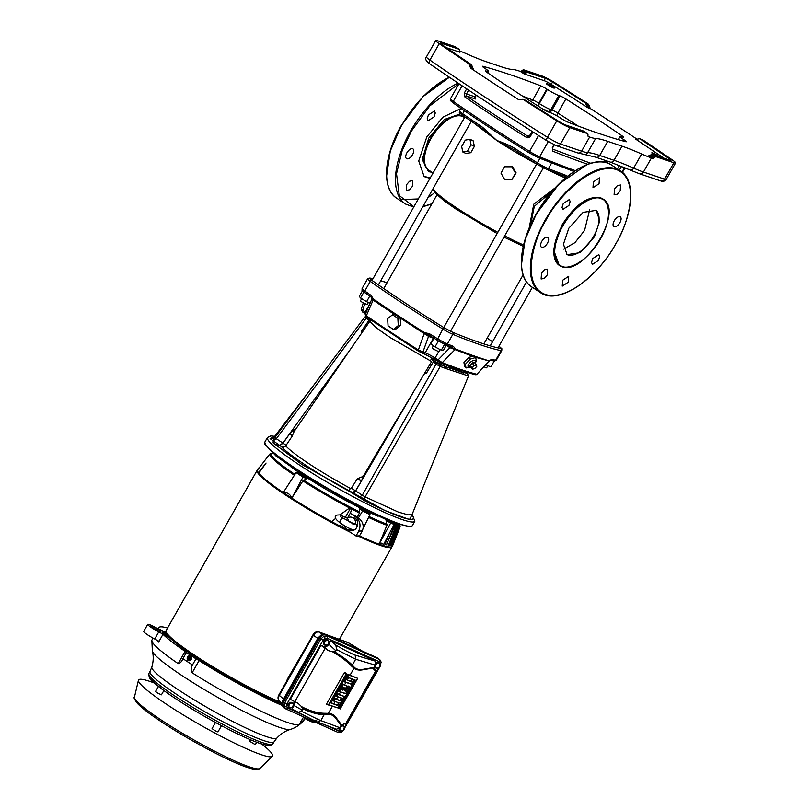 <?xml version="1.0" encoding="UTF-8"?>
<svg xmlns="http://www.w3.org/2000/svg" width="810" height="810" viewBox="0 0 810 810"><rect width="100%" height="100%" fill="white"/><g stroke="black" fill="none" stroke-linecap="round" stroke-linejoin="round"><path stroke-width="1.21" d="M274.6 436.408L273.051 442.797L301.796 464.424L384.709 510.482L409.546 519.585L412.128 514.553M264.981 441.825L264.495 443.769L276.038 456.02L297.29 471.086L356.349 505.551L392.506 522.541L410.964 526.976L412.381 525.558A84.756 9.477 29.6 0 1 371.476 511.758A84.756 9.477 29.6 0 1 297.776 469.891A84.756 9.477 29.6 0 1 264.981 441.825L267.452 437.481A84.756 9.477 29.6 0 0 300.247 465.537A84.756 9.477 29.6 0 0 373.947 507.404A84.756 9.477 29.6 0 0 414.852 521.215L412.148 514.441M474.407 356.106L489.27 360.956L492.217 359.488L495.659 360.237L501.117 350.629A1.59 1.498 -78.8 0 0 500.62 348.462C489.412 346.214 473.425 340.808 452.638 332.272L444.123 327.767C416.897 310.908 392.86 295.123 372.013 280.412C369.755 278.782 369.178 278.043 370.302 278.205L372.964 278.772M471.066 367.558A3.706 1.671 -40 0 1 470.266 367.537A3.706 1.671 -40 0 1 470.215 367.527A3.706 1.671 -40 0 1 470.883 364.287A3.706 1.671 -40 0 1 475.126 362.252A3.706 1.671 -40 0 1 475.703 362.981A3.706 1.671 -40 0 1 475.581 363.771M468.828 367.132A4.627 2.086 -40 0 1 468.757 367.112A4.627 2.086 -40 0 1 468.696 367.092A4.627 2.086 -40 0 1 469.527 363.052A4.627 2.086 -40 0 1 474.822 360.511A4.627 2.086 -40 0 1 475.541 361.422L475.703 362.981M470.235 359.103L475.733 357.524L474.346 355.873L468.798 357.382L463.938 362.607L464.616 366.302L466.013 367.963L465.375 364.318L470.235 359.103L468.798 357.382M374.676 456.81L431.619 361.533L390.693 337.881C378.26 329.65 371.355 324.041 369.978 321.054L370.383 321.459L371.193 320.284M285.95 446.097L281.677 446.857L279.551 445.308L282.923 443.08L286.102 445.308L285.95 446.097A68.394 7.644 29.6 0 0 310.22 464.545A68.394 7.644 29.6 0 0 350.183 488.278L351.348 488.157L357.412 478.68L361.675 477.06L364.024 475.035L361.675 477.06M370.383 321.459C372.074 324.537 378.898 330.024 390.855 337.932L431.619 361.533M283.743 447.201L274.013 443.738M467.228 373.278L461.194 372.013L445.834 366.748L446.229 368.661L468.22 375.88L467.684 373.856M464.565 371.446L467.147 373.207L468.565 375.82L430.991 467.481M463.927 374.635L463.401 372.681L464.839 371.709L467.056 373.157M364.368 474.589L363.923 475.288M424.916 372.853L426.445 373.157L433.178 362.141L435.264 361.726A1.59 0.79 123.3 0 0 433.816 362.677L436.023 364.135L437.471 363.184L435.264 361.726L445.834 366.748L439.87 364.47L440.205 366.424L436.023 364.135L362.313 495.214L365.087 496.864L440.205 366.424L446.229 368.661M273.76 436.904L274.863 436.114L274.863 437.613L270.084 438.656L274.398 436.57M274.863 436.114L310.078 390.025L274.863 437.613L276.301 438.736L366.181 318.259L365.047 317.075M364.52 500.671L365.087 496.864L398.287 512.052L408.179 514.876L412.26 514.087L412.148 515.433L413.778 517.296C414.183 522.804 397.761 517.256 364.52 500.671L352.309 493.087A3.706 1.843 123.3 0 0 355.691 490.87L413.647 391.736M363.731 475.733L362.333 476.624M434.737 361.351L431.872 358.212L430.302 360.804M449.884 369.603L449.894 366.707C454.704 369.198 458.44 370.453 461.113 370.494A52.944 5.913 29.6 0 0 461.356 370.534M461.214 373.43L461.113 370.494M367.629 317.307L366.181 318.259L368.388 319.717L369.127 320.082L370.21 318.978M279.551 445.308L270.084 438.656M272.93 440.954L276.301 438.736L282.923 443.08L350.001 349.94L294.182 431.436L294.506 429.381L295.468 429.259M412.472 516.051L413.778 517.296M351.348 488.157L362.313 495.214L358.931 497.441M357.412 478.68L361.351 481.059L355.6 490.779L351.975 492.865L349.252 491.224L350.183 488.278M425.027 372.286L426.445 373.157L424.622 373.876M433.816 362.677L431.872 358.212A52.944 5.913 29.6 0 0 436.286 360.43M370.666 319.93L369.127 320.082L361.797 330.703L362.819 331.432L350.001 349.94M361.878 332.667L361.797 330.703L362.485 331.857M369.836 318.765L368.388 319.717M294.111 429.583L294.182 431.436L292.552 435.193L289.595 433.937L294.506 429.381M293.696 429.857L293.686 432.418M279.906 445.53L283.044 443.141L289.595 433.937L292.339 435.942L286.102 445.308M363.69 475.824L361.351 481.059L358.415 478.447M369.978 321.054L362.819 331.432M295.326 429.249L294.82 430.282M292.552 435.193L292.339 435.942M475.733 357.524L476.371 361.169L475.642 362.384M469.668 367.365L466.013 367.963M465.375 364.318L463.938 362.607M472.473 369.238L470.64 367.062L470.377 365.543L472.402 363.366L474.69 362.708L476.513 364.885L476.786 366.403L474.761 368.58L472.473 369.238L472.2 367.72L474.225 365.543L476.513 364.885M472.402 363.366L474.225 365.543M470.377 365.543L472.2 367.72M363.791 291.873L371.193 297.108L371.031 295.367L373.461 299.082L373.207 299.771A253.024 28.279 29.6 0 0 424.288 333.315L429.199 335.208L437.106 340.119L442.817 329.032L444.123 327.767M373.461 299.082A253.216 28.299 29.6 0 0 424.592 332.657L429.411 333.7A253.216 28.299 29.6 0 0 437.359 338.641A10.591 1.185 29.6 0 0 447.373 343.946L452.841 334.338A1.59 1.185 -67.6 0 0 452.638 332.272M444.791 344.27L445.621 344.625A1.59 1.185 -67.6 0 0 447.373 343.946A253.216 28.299 29.6 0 0 453.387 346.386L455.514 349.019L474.073 355.985M394.723 314.644L373.116 300.085L366.343 315.779A1.59 0.982 124.6 0 0 366.535 317.085L365.219 314.452L371.8 299.173L371.071 297.047L373.207 299.771A1.59 0.972 124.6 0 1 373.116 300.085L372.134 299.325M429.411 333.7L429.097 335.148M438.402 340.919L438.99 341.253L438.402 340.919L435.021 346.893L441.288 350.203L443.333 350.457L446.431 344.989M472.686 356.299L449.955 347.692L438.058 359.903L442.28 362.607L455.028 349.576L451.585 347.055L444.072 343.936L444.68 344.24L441.288 350.203M490.597 360.248L494.07 361.007A1.59 1.498 -78.8 0 0 495.659 360.237A253.216 28.299 29.6 0 1 492.227 359.488L490.182 360.075M429.705 335.532A1.59 1.255 -68.7 0 0 428.541 336.363L424.177 333.619L424.592 332.657M365.685 314.29L366.343 315.779A248.174 27.732 29.6 0 0 418.355 349.94L424.177 333.619L394.875 314.523L392.516 314.786L387.636 318.603L388.071 325.934L393.397 329.427L398.277 325.6L397.842 318.279L392.516 314.786M446.229 345.343L449.955 347.692A1.59 0.607 122.3 0 0 450.34 346.579M486.425 364.196L486.051 364.875L490.85 366.93L494.201 361.027M363.923 292.005L360.531 297.979L359.275 296.349L362.475 290.709M369.745 296.116L366.596 301.664L370.079 303.163M360.531 297.979L366.596 301.664M433.988 338.205L430.788 343.825L435.021 346.893M418.355 351.105L421.159 352.573A1.59 1.255 -68.7 0 0 421.362 352.684L418.284 351.074A1.59 0.587 122.1 0 0 418.355 351.105L366.657 317.156A1.59 0.982 124.6 0 1 366.535 317.085L418.284 351.074A1.59 0.587 122.1 0 1 418.355 349.94L422.982 351.915L428.541 336.363L433.401 338.266A1.59 1.255 111.3 0 1 433.613 337.973M400.231 318.259L400.697 325.326L395.776 329.164L393.397 329.427M438.635 351.753L435.081 358.02L438.058 359.903A1.59 0.607 122.3 0 0 437.815 361.402A1.59 0.607 122.3 0 0 437.886 361.432L440.711 362.931A1.59 1.235 -68.5 0 0 442.28 362.607A248.174 27.732 29.6 0 0 476.898 374.281L489.139 360.895M488.744 360.804L477.475 357.817M433.846 338.438A9.538 1.063 29.6 0 0 433.401 338.266L425.159 352.775A9.538 1.063 29.6 0 1 435.081 358.02A1.59 0.607 122.3 0 0 434.838 359.518L440.903 363.042C454.916 368.57 466.449 372.458 475.51 374.706L475.51 374.706A1.59 1.468 -76.1 0 0 476.898 374.281L489.048 361.321M361.533 309.572L362.657 310.382L364.733 303.72M455.514 349.019L455.028 349.576L473.172 356.238M475.217 356.916L487.002 360.389M397.842 318.279L400.201 318.016M398.277 325.6L400.697 325.326M526.358 137.356C527.958 138.176 529.335 137.791 530.479 136.212L529.669 135.564L527.735 136.131C505.389 122.087 485.028 108.722 466.641 96.015L464.93 97.018A291.357 32.562 29.6 0 0 494.151 116.691A291.357 32.562 29.6 0 0 526.358 137.356L528.353 136.343M658.996 156.502A4.627 0.516 29.6 0 0 658.074 155.854A4.627 0.516 29.6 0 0 654.045 153.576A4.627 0.516 29.6 0 0 651.817 152.817A4.627 0.516 29.6 0 0 653.609 154.356A4.627 0.516 29.6 0 0 654.753 155.064M548.076 85.05A4.627 0.516 29.6 0 0 552.096 87.338A4.627 0.516 29.6 0 0 554.334 88.087A4.627 0.516 29.6 0 0 552.542 86.559A4.627 0.516 29.6 0 0 548.522 84.27A4.627 0.516 29.6 0 0 546.284 83.521A4.627 0.516 29.6 0 0 548.076 85.05M486.861 72.303A283.935 31.732 29.6 0 0 513.591 90.254A283.935 31.732 29.6 0 0 542.852 109.066A5.295 0.587 29.6 0 0 548.704 112.104L549.889 112.499A9.538 1.063 -150.4 0 1 561.411 118.594L561.897 118.918A5.295 0.587 29.6 0 0 567.962 122.189A501.127 56.011 29.6 0 0 625.846 141.72A5.295 0.587 29.6 0 0 626.332 141.73A5.295 0.587 29.6 0 0 624.277 139.968L623.791 139.654A9.538 1.063 -150.4 0 1 620.106 136.495A9.538 1.063 -150.4 0 1 621.472 136.657L622.657 137.062A5.295 0.587 29.6 0 0 623.427 137.153A5.295 0.587 29.6 0 0 621.867 135.736A283.935 31.732 29.6 0 0 565.876 98.962A5.295 0.587 29.6 0 0 560.024 95.934L558.849 95.529A9.538 1.063 -150.4 0 1 547.327 89.434L546.841 89.11A5.295 0.587 29.6 0 0 540.776 85.85A501.127 56.011 29.6 0 0 482.892 66.319A5.295 0.587 29.6 0 0 482.406 66.309A5.295 0.587 29.6 0 0 484.451 68.06L484.947 68.384A9.538 1.063 -150.4 0 1 488.632 71.543A9.538 1.063 -150.4 0 1 487.255 71.371L486.081 70.976A5.295 0.587 29.6 0 0 485.311 70.885A5.295 0.587 29.6 0 0 486.861 72.303M636.366 139.29L639.697 138.733L642.694 139.816A610.386 68.222 -150.4 0 1 672.108 159.783A11.786 1.316 -150.4 0 1 675.581 162.962A11.786 1.316 -150.4 0 1 673.879 162.749L656.262 156.806A2.653 1.316 123.3 0 0 654.976 157.17L653.903 157.94A2.653 1.316 -56.7 0 1 652.617 158.304L651.463 157.91A52.974 5.923 -150.4 0 1 641.662 154.001A105.948 11.836 29.6 0 0 622.039 146.175L607.723 141.345A105.948 11.836 29.6 0 0 595.664 138.48A52.974 5.923 -150.4 0 1 589.639 137.052L588.485 136.657A2.653 1.316 -56.7 0 1 588.333 136.586A2.653 1.316 -56.7 0 1 587.959 135.685L587.969 134.561A2.653 1.316 123.3 0 0 587.604 133.66A2.653 1.316 123.3 0 0 587.442 133.579L569.825 127.636A11.786 1.316 -150.4 0 1 556.774 120.862A610.386 68.222 -150.4 0 1 523.26 99.508L518.309 99.448A610.386 68.222 -150.4 0 1 494.09 83.673A610.386 68.222 -150.4 0 1 470.721 68.192L468.646 63.646A610.386 68.222 -150.4 0 1 439.233 43.669A11.786 1.316 -150.4 0 1 435.75 40.5A11.786 1.316 -150.4 0 1 437.451 40.703L455.078 46.656A2.653 1.316 -56.7 0 1 455.23 46.727A2.653 1.316 -56.7 0 1 455.362 46.838M525.822 100.379L522.794 99.286L525.822 100.379A605.09 67.625 -150.4 0 0 558.799 121.389A6.49 0.729 -150.4 0 0 565.977 125.115L583.605 131.058L587.442 133.579M518.785 99.67L519.291 99.782M552.339 148.989L552.703 147.693L552.714 151.146A389.62 43.548 29.6 0 0 587.696 164.258M474.741 98.01L475.51 99.002L466.641 96.015L466.499 93.96L464.413 92.826L464.93 97.018M590.713 163.266L552.491 149.07L552.714 151.146M551.823 113.278L542.994 109.158M544.988 109.816A8.363 0.931 29.6 0 0 546.092 110.362M635.89 139.188L635.455 138.976A605.09 67.625 -150.4 0 1 663.684 158.082M459.432 50.888A52.974 5.923 -150.4 0 1 467.076 54.037A105.948 11.836 29.6 0 0 486.688 61.864L501.005 66.693A105.948 11.836 29.6 0 0 513.064 69.559A52.974 5.923 -150.4 0 1 519.099 70.986L520.253 71.371A2.653 1.316 123.3 0 0 521.539 71.007L522.602 70.237A2.653 1.316 -56.7 0 1 523.888 69.873L541.515 75.826A11.786 1.316 -150.4 0 1 554.567 82.59A610.386 68.222 -150.4 0 1 588.07 103.943L590.419 108.591A610.386 68.222 -150.4 0 1 637.065 139.209M520.253 71.371L524.09 73.902L544.057 80.635A6.49 0.729 -150.4 0 1 551.245 84.361A605.09 67.625 -150.4 0 1 587.857 107.72L586.835 106.14L589.396 107.011M446.35 47.668L459.958 52.255A2.653 1.316 -56.7 0 1 459.807 52.184A2.653 1.316 -56.7 0 1 459.432 51.283L459.442 50.149A2.653 1.316 -56.7 0 0 459.067 49.248L455.23 46.727M652.617 158.304L648.78 155.783A2.653 1.316 123.3 0 0 650.065 155.419L653.903 157.94M642.694 139.816L640.133 138.945A605.09 67.625 -150.4 0 1 669.06 158.598A6.49 0.729 -150.4 0 1 670.974 160.34A6.49 0.729 -150.4 0 1 670.042 160.228L652.414 154.285A2.653 1.316 123.3 0 0 651.129 154.649L650.065 155.419M524.09 73.902A2.653 1.316 123.3 0 0 525.376 73.538L526.449 72.768A2.653 1.316 -56.7 0 1 527.735 72.404L545.353 78.347A6.49 0.729 -150.4 0 1 552.542 82.073A605.09 67.625 -150.4 0 1 585.508 103.083L586.835 106.14M470.721 68.192L473.283 69.063L471.207 64.506A605.09 67.625 -150.4 0 1 442.27 44.864A6.49 0.729 -150.4 0 1 440.356 43.112A6.49 0.729 -150.4 0 1 441.298 43.234L458.916 49.177A2.653 1.316 -56.7 0 1 459.067 49.248M615.752 243.78L615.418 244.357C606.295 263.128 571.222 302.494 545.191 294.425C520.091 284.725 534.154 238.069 545.95 220.229L546.284 219.642C555.397 200.87 590.47 161.514 616.501 169.584C641.611 179.273 627.537 225.939 615.752 243.78M521.508 264.212L525.163 239.527L536.341 213.921L559.021 183.992L586.825 164.754M617.372 185.642L620.571 184.994L620.187 190.876L617.311 194.187L614.112 194.835L614.496 188.963L617.372 185.642M593.376 181.835L599.451 177.866L599.056 183.748L592.991 187.707L593.376 181.835M563.699 249.115L574.978 242.605L584.597 230.384L589.731 209.466M595.765 210.124A26.487 13.162 -56.7 0 1 593.629 236.317A26.487 13.162 -56.7 0 1 566.706 254.381A26.487 13.162 -56.7 0 0 593.629 236.317A26.487 13.162 -56.7 0 0 595.765 210.124M562.636 280.26L568.711 276.291L568.316 282.174L562.241 286.132L562.636 280.26M544.391 269.811L547.58 269.163L547.196 275.046L544.32 278.367L541.12 279.005L541.515 273.132L544.391 269.811M547.499 237.219C549.028 238.12 549.008 240.135 547.449 243.263C545.525 246.27 543.611 247.647 541.718 247.394C540.189 246.493 540.199 244.478 541.769 241.35C543.692 238.343 545.596 236.965 547.499 237.219L547.833 237.391M570.139 201.569L568.934 205.446L562.859 209.405L562.039 207.411L563.254 203.533L569.319 199.564L570.139 201.569M619.974 216.614C621.513 217.515 621.493 219.53 619.933 222.659C618.01 225.666 616.096 227.043 614.203 226.79C612.664 225.889 612.684 223.874 614.243 220.735C616.167 217.728 618.081 216.361 619.974 216.614L620.318 216.776M599.653 256.598L598.448 260.476L592.373 264.435L591.553 262.43L592.768 258.562L598.833 254.593L599.653 256.598M386.643 175.648L390.298 150.964L401.476 125.347L422.871 96.734L449.398 77.244M431.993 172.277L428.51 171.649L422.243 159.499L428.753 138.125L444.295 119.526L460.525 113.805M464.424 117.521A31.873 15.846 123.3 0 0 461.933 116.002A31.873 15.846 123.3 0 0 431.183 137.224A31.873 15.846 123.3 0 0 429.533 170.657A31.873 15.846 123.3 0 1 431.183 137.224A31.873 15.846 123.3 0 1 461.933 116.002A31.873 15.846 123.3 0 1 464.424 117.521M434.059 116.883L435.274 113.005L434.454 111L428.379 114.959L427.174 118.837L427.994 120.842L434.059 116.883M412.584 154.7C414.163 151.551 414.183 149.536 412.624 148.655C410.731 148.372 408.817 149.749 406.893 152.776C405.314 155.925 405.294 157.94 406.853 158.821C408.746 159.104 410.66 157.727 412.584 154.7M412.33 186.482L412.715 180.6L409.516 181.248L406.64 184.558L406.255 190.441L409.455 189.793L412.33 186.482M429.999 178.362L424.167 176.641L418.719 160.977L426.799 136.961L442.878 117.197L460.88 108.52M418.314 198.936L400.909 199.614M413.89 206.732L399.289 195.585L396.515 173.684L402.165 150.609L411.409 131.078L429.695 105.978L458.865 83.622M427.872 197.782L433.451 193.61M423.792 176.388L430.292 177.846M601.182 198.754C607.409 199.462 614.355 214.316 600.372 239.183C585.924 263.878 567.172 269.588 562.373 266.379L562.059 266.267C555.822 265.558 548.876 250.695 562.859 225.838C577.317 201.143 596.059 195.423 600.858 198.632L601.182 198.754M561.411 266.47A39.73 19.744 -56.7 0 1 559.426 265.467A39.73 19.744 -56.7 0 1 562.059 225.787A39.73 19.744 -56.7 0 1 601.06 198.045A39.73 19.744 -56.7 0 1 603.045 199.047L600.352 197.67C587.544 195.777 574.654 205.062 561.674 225.534L553.574 249.794L559.234 265.336M568.833 228.197L583.099 212.372L596.16 210.367L599.785 220.806L594.398 236.824L580.132 252.649L567.081 254.644L563.446 244.205L568.833 228.197M552.349 191.059L534.306 206.337L530.489 225.251M469.952 139.269L473.111 140.748L474.427 146.337L470.823 152.685L465.902 153.434L462.753 151.956L461.67 146.478L465.274 140.14L469.952 139.269L471.035 144.747L467.431 151.095L462.753 151.956M482.588 127.291A1.59 0.871 123.8 0 0 482.537 128.911L462.672 115.435C457.468 110.99 459.989 113.805 459.523 110.909A10.651 1.195 29.6 0 0 462.662 113.764A384.588 42.981 29.6 0 0 482.588 127.291L496.753 140.454L474.042 123.191M433.411 345.728L432.165 347.915L433.664 349.201L438.899 351.742L440.113 349.586M361.665 298.667L360.44 300.814L361.938 302.089L367.163 304.631L368.408 302.444M484.026 366.839L486.628 367.841L487.873 365.654M443.748 327.534L536.635 164.025A64.101 7.168 -150.4 0 1 496.783 140.484C504.64 143.178 510.624 145.81 514.715 148.392A1.59 0.709 122.8 0 0 514.553 149.941A1.59 0.709 122.8 0 0 514.633 149.982L537.202 164.359L537.374 162.84A10.651 1.195 29.6 0 0 548.4 168.672A384.588 42.981 29.6 0 0 564.621 174.798A1.59 1.316 109.9 0 1 562.97 175.547L562.97 175.547A1.59 1.316 109.9 0 1 562.737 175.426M564.621 174.798L567.537 176.215M504.64 179.476L511.92 179.486L515.524 173.137L511.849 166.789L504.569 166.779L500.975 173.117L504.64 179.476M483.813 129.813L482.537 128.911A1.59 0.871 123.8 0 0 482.638 128.962L496.783 140.484L514.502 149.89M513.611 149.354L537.141 164.339L546.578 169.331A1.59 1.245 111.4 0 0 546.78 169.432L537.141 164.339M563.132 175.598L566.423 177.137M467.431 151.095L470.823 152.685M474.427 146.337L471.035 144.747M504.569 166.779L512.406 166.556L516.122 172.894L515.524 173.137M511.92 179.486L516.122 172.894M511.849 166.789L512.406 166.556M529.072 228.501L533.77 204.181L555.215 187.849M258.603 468.038L257.479 469.496A77.628 8.677 29.6 0 0 257.327 469.78A77.628 8.677 29.6 0 0 257.276 470.286L269.73 454.106L272.423 453.074M302.981 477.11L296.095 472.584L297.634 472.777A71.725 8.019 29.6 0 0 306.585 478.659L302.981 477.11L291.813 498.13A77.628 8.677 29.6 0 0 331.766 521.691A77.628 8.677 29.6 0 0 344.635 528.505L331.766 521.691L335.451 518.542M257.145 470.326A77.497 8.657 -150.4 0 0 257.124 470.357A77.497 8.657 -150.4 0 0 350.386 532.281A77.476 8.657 29.6 0 1 258.532 473.87L258.785 473.101A77.628 8.677 29.6 0 0 283.277 492.551L283.318 492.571A77.628 8.677 29.6 0 0 291.762 498.12L302.899 480.887L306.585 478.659M362.596 510.978L359.427 508.68L359.397 512.993L357.402 516.993L358.395 517.924C362.192 520.86 363.731 524.434 363.001 528.646L370.008 514.573L362.596 510.978L358.395 517.924M359.427 508.68A71.725 8.019 29.6 0 0 369.066 513.358L370.008 514.573M386.056 520.617L386.927 525.255L379.505 543.318L381.945 543.146L383.484 544.664L394.065 524.526L386.056 520.617A71.725 8.019 29.6 0 0 388.628 521.519A71.725 8.019 29.6 0 0 390.947 522.258L394.065 524.526M391.362 522.572L391.26 522.045M363.508 526.976L362.323 530.945L359.508 535.845A77.628 8.677 29.6 0 0 381.206 544.928A77.628 8.677 29.6 0 0 392.293 546.446A77.628 8.677 29.6 0 0 392.455 546.173L399.948 527.209A74.773 8.353 -150.4 0 1 399.897 527.31L399.664 525.174M392.749 544.705L399.897 527.31M392.971 544.836A77.406 8.647 -150.4 0 1 392.546 545.231L399.411 527.766A74.773 8.353 -150.4 0 1 398.935 527.938L398.439 524.769M397.842 524.556L398.388 527.897L391.463 545.181L391.929 545.454L398.935 527.938M391.929 545.454A77.406 8.647 -150.4 0 1 390.977 545.545L397.842 528.039A74.773 8.353 -150.4 0 1 397.022 527.999L396.384 524.029M395.483 522.531L396.475 527.958L389.448 545.221L389.893 545.495L397.022 527.999M389.893 545.495A77.406 8.647 -150.4 0 1 388.425 545.272L395.341 527.755A74.773 8.353 -150.4 0 1 394.176 527.502L393.913 524.799M393.559 525.498L393.65 527.472L386.481 544.684L394.176 527.502M386.907 544.948A77.406 8.647 -150.4 0 1 384.952 544.431L389.195 533.8M391.918 546.882A77.497 8.657 -150.4 0 1 391.898 546.922A77.497 8.657 -150.4 0 1 380.72 545.555A77.497 8.657 -150.4 0 1 357.878 535.926A77.476 8.657 29.6 0 0 380.71 545.545A77.476 8.657 29.6 0 0 391.767 547.064L392.293 546.446M257.327 469.78L257.074 470.539A77.476 8.657 29.6 0 0 258.157 473.384L266.065 463.057L258.785 473.101L266.065 463.057L258.42 472.635A77.628 8.677 29.6 0 1 257.276 470.286L257.914 469.152M258.927 472.918L258.42 472.635M400.059 525.872L400.008 526.935L400.059 525.872A74.287 8.302 29.6 0 1 399.958 526.237M399.887 526.135L399.948 525.072M399.006 526.865A74.287 8.302 29.6 0 0 399.462 526.692L398.986 524.951M399.462 526.692L399.411 527.766M399.057 524.971L399.34 527.28M397.102 526.925A74.287 8.302 29.6 0 0 397.912 526.966L397.224 524.333M397.912 526.966L397.842 528.039M394.278 526.439A74.287 8.302 29.6 0 0 395.422 526.682L394.642 523.381M395.422 526.682L395.341 527.755M393.822 524.343L393.508 522.946M392.951 522.723L393.204 523.898M339.906 514.917L349.616 507.981A74.773 8.353 -150.4 0 1 302.899 480.887M283.287 492.531L296.095 472.584M283.318 492.571C287.388 492.267 290.203 494.11 291.762 498.12M390.531 523.331L379.505 543.318M257.276 470.276L258.532 468.129M359.397 512.993A74.773 8.353 -150.4 0 1 351.742 509.095L350.315 513.378L355.58 516.841L356.977 516.77A75.391 8.424 -150.4 0 1 350.315 513.378M388.496 545.1A76.869 8.596 29.6 0 0 389.448 545.221M385.003 544.3A76.869 8.596 29.6 0 0 386.481 544.684M347.227 518.147A6.51 5.599 108.6 0 1 351.763 517.266L353.838 517.853A6.622 5.7 108.6 0 1 355.215 518.481A6.622 5.7 108.6 0 1 356.592 527.644M354.901 529.507A6.622 5.7 108.6 0 1 349.606 530.388L347.601 529.598A6.51 5.599 108.6 0 1 346.72 529.133A6.51 5.599 108.6 0 1 344.371 525.568M362.323 530.945L358.688 531.117L356.066 536.007L359.508 535.845M358.688 531.117C361.149 525.326 360.106 520.557 355.58 516.841M344.635 528.505L356.066 536.007M351.742 509.095L350.74 507.829L349.616 507.981M165.979 631.122L165.736 631.557A77.345 8.647 29.6 0 0 166.921 634.797L164.835 632.094L158.79 628.904A85.283 9.528 -150.4 0 1 158.821 627.639A85.283 9.528 -150.4 0 1 167.569 628.013M305.097 718.581L306.767 719.472A10.591 1.185 29.6 0 0 314.158 722.348L314.462 721.811M159.064 641.317L154.73 639.019A10.591 1.185 29.6 0 1 143.694 631.435L147.724 624.338A10.591 1.185 29.6 0 1 149.253 624.53A10.591 1.185 29.6 0 1 155.125 627.223L165.078 632.499L168.652 637.308M281.657 703.809A77.345 8.647 29.6 0 1 214.184 668.776A77.345 8.647 29.6 0 1 166.921 634.797L169.017 637.5L162.972 634.301L158.618 642.117A85.212 9.528 -150.4 0 1 156.593 640.001M156.563 630.241L157.322 628.904A6.885 0.769 29.6 0 0 151.946 626.292A6.885 0.769 29.6 0 0 150.954 626.171A6.885 0.769 29.6 0 0 159.6 631.851A5.832 0.648 -150.4 0 0 160.147 632.063A5.832 0.648 -150.4 0 0 160.987 632.164A5.832 0.648 -150.4 0 0 160.876 631.891A84.756 9.477 -150.4 0 1 160.269 631.111L159.803 631.932M157.322 628.904A5.832 0.648 -150.4 0 1 160.269 631.111M167.427 635.658A77.639 8.677 -150.4 0 1 166.04 633.855A5.832 0.648 -150.4 0 0 163.65 632.812A5.832 0.648 -150.4 0 0 162.82 632.691A5.832 0.648 -150.4 0 0 167.427 635.658M147.724 624.338A10.591 1.185 29.6 0 0 158.76 631.921L168.713 637.187M165.615 634.605L166.04 633.855M153.009 638.088L151.966 639.951A85.161 9.518 29.6 0 0 151.845 640.335A85.161 9.518 29.6 0 0 178.21 663.643L185.065 651.341A85.283 9.528 -150.4 0 1 162.972 634.301M185.065 651.341L186.371 652.495L182.928 658.682C181.703 661.679 180.134 663.339 178.21 663.643M305.552 717.792L304.965 718.804A86.812 9.7 -150.4 0 1 304.914 718.885A86.812 9.7 -150.4 0 1 304.388 719.31L305.319 717.69M304.388 719.31L299.072 724.737L303.598 716.921M282.001 705.358A85.283 9.528 -150.4 0 1 199.108 660.565L192.152 672.806A85.161 9.518 29.6 0 0 287.793 722.571A85.161 9.518 29.6 0 0 299.072 724.737M199.108 660.565L195.98 658.803L192.476 664.949A86.812 9.7 -150.4 0 1 182.928 658.682M192.152 672.806C190.765 670.407 190.876 667.794 192.476 664.949M188.629 660.707L191.352 659.563L190.218 655.948M195.98 658.803A86.872 9.71 -150.4 0 1 186.371 652.495M281.212 702.533A77.497 8.657 -150.4 0 1 205.679 662.347A77.497 8.657 -150.4 0 1 166.121 630.555L257.124 470.357M286.406 681.645L287.509 679.701M306.879 645.6L287.165 679.479M351.763 517.266A6.51 5.599 108.6 0 1 353.109 517.884A6.51 5.599 108.6 0 1 355.58 523.665L355.61 523.685C357.2 525.386 357.2 527.158 355.62 529.021C354.243 530.955 349.12 528.94 340.271 522.956A2.653 1.316 -56.7 0 1 340.504 520.243A2.653 1.316 -56.7 0 1 342.944 518.44A2.653 1.316 -56.7 0 1 343.177 518.532A2.653 1.316 -56.7 0 1 343.207 518.552A2.653 1.316 -56.7 0 1 343.369 518.714M351.773 529.365A6.51 5.599 108.6 0 1 347.601 529.598M349.262 521.954L347.46 518.279L339.734 514.876L337.152 515.049C333.76 516.264 334.803 518.906 340.291 522.966A2.653 1.316 -56.7 0 1 340.271 522.956M351.024 522.814L355.58 523.665M348.573 642.856L319.231 632.083A2.754 2.369 -70 0 0 318.867 631.911C316.052 631.486 314.088 632.468 312.984 634.868L313.389 635.313L279.268 695.395C277.86 698.19 278.083 700.144 279.936 701.257M322.248 634.169L319.231 632.083C317.054 631.557 315.1 632.63 313.389 635.313L317.763 638.331M318.867 631.911L347.763 642.411L361.412 650.582M312.984 634.868L278.853 694.939L283.348 698.919M281.677 702.938L279.268 700.852C277.759 699.222 277.627 697.258 278.853 694.939M377.106 657.75L325.387 634.362L321.651 634.534L318.451 637.551L282.67 700.539L281.839 704.619L283.176 706.958M377.835 658.246L325.822 634.645C323.18 633.855 320.861 634.918 318.877 637.835L283.065 700.893L283.227 707.008L281.728 704.427A1.063 0.567 -10.1 0 0 281.839 704.619M285.981 708.983L337.669 732.26A1.853 1.185 -65.8 0 0 337.74 732.291L285.92 708.952A1.853 1.185 -65.8 0 1 285.859 708.922L284.604 708.234C282.538 706.938 282.163 704.862 283.5 702.007L319.92 637.895C321.712 635.242 323.808 634.281 326.207 634.999L378.27 658.439L380.113 660.059L378.27 658.439M337.74 732.291L337.74 732.291A1.853 1.185 -65.8 0 0 339.451 731.329L341.648 731.227A1.853 0.689 65.3 0 1 341.466 732.189L341.466 732.189C341.233 732.706 339.987 732.746 337.74 732.291M285.636 708.811L285.92 708.952A1.853 1.185 -65.8 0 0 287.641 707.991L297.847 712.587M285.859 708.922L284.037 706.431L284.745 702.695L320.993 638.887L323.949 636.184L327.291 635.992L379.1 659.33A1.853 1.185 -65.8 0 1 379.07 661.588L327.26 638.26A1.853 1.185 -65.8 0 0 327.291 635.992L326.207 634.999M327.26 638.26L325.063 638.351L323.17 640.133L286.912 703.941L283.5 702.007M323.17 640.133L319.92 637.895M379.799 665.638L380.285 663.228A1.853 0.982 -10.1 0 0 381.145 662.175L380.072 665.759M380.447 665.83L343.784 729.547M317.459 719.098L320.831 720.576L317.459 722.044L297.584 712.446L301.482 711.312L317.459 719.098A3.179 2.025 114.2 0 1 314.513 720.748A3.179 2.025 114.2 0 1 314.341 720.657L292.056 709.013L294.01 705.571L294.03 701.288M298.465 703.536L290.304 699.324L320.993 645.307L323.808 646.572C325.721 647.149 327.402 646.38 328.84 644.264L330.794 640.821L374.655 660.565L375.243 661.122L375.182 665.101L373.693 667.936L362.424 669.87A1.063 0.83 80.2 0 1 362.981 669.344A34.435 17.111 -56.7 0 1 354.75 667.744L352.765 665.678A1.063 0.81 -43.6 0 0 351.591 666.103C347.095 661.375 340.757 656.596 332.576 651.787L334.378 651.787C342.266 656.546 348.401 661.173 352.765 665.678L352.34 665.101C348.047 660.808 342.195 656.414 334.783 651.928L334.378 651.787M373.714 669.05L376.387 670.255M288.37 707.221L287.692 704.781L289.545 702.341L292.076 702.351L293.372 704.295A2.653 2.015 -52.8 0 1 293.372 705.51A2.653 2.015 -52.8 0 1 292.785 706.735L290.598 707.95A2.653 2.015 -52.8 0 1 288.988 706.725A2.653 2.015 -52.8 0 1 289.575 704.285A2.653 2.015 -52.8 0 1 291.762 703.07A2.653 2.015 -52.8 0 1 293.372 704.295L292.785 706.735A2.653 2.015 -52.8 0 1 290.598 707.95L288.37 707.221M292.906 702.979L290.375 702.979L288.522 705.409L289.21 707.849M290.375 702.979L289.545 702.341M288.522 705.409L287.692 704.781M345.708 724.262L344.23 723.775L341.101 725.416L335.421 717.862A1.063 0.901 143 0 1 335.634 717.032L341.435 724.727M320.993 645.307L328.091 650.541L323.808 646.572M373.734 669.151L374.088 669.809M345.404 724.251L375.931 670.508L374.686 670.164L373.693 667.936M374.038 667.44L362.981 669.344M362.424 669.87A35.255 17.526 -56.7 0 1 354 668.24L351.591 666.103M332.576 651.787L328.091 650.541M328.84 644.264L335.877 650.774L334.783 651.928M302.312 708.234L302.606 708.578C310.372 712.435 317.56 714.481 324.162 714.703L324.992 714.562C318.117 714.481 310.554 712.375 302.312 708.234L301.452 706.573C309.845 711.008 317.621 713.245 324.79 713.276L328.364 713.367A35.255 17.526 -56.7 0 1 335.634 717.032M302.606 708.578L302.171 710.087L294.01 705.571M298.09 703.343L301.452 706.573M335.421 717.862A34.435 17.111 -56.7 0 0 328.313 714.288L324.992 714.562A1.063 0.749 89.9 0 1 324.79 713.276M320.831 720.576L339.653 727.643L341.101 725.416M375.182 665.101L355.671 659.249L336.565 649.559L335.856 645.074L330.794 640.821M352.34 665.101L355.671 659.249L355.165 655.108L375.243 661.122M317.459 722.044L336.818 729.334M339.653 727.643L336.565 729.202M328.506 705.004L337.74 707.869L344.169 696.306L337.608 694.342L336.606 696.347L341.719 698.321L340.24 700.67L334.894 699.121L333.892 701.126L339.005 702.847L337.527 705.459L330.966 702.989L347.024 674.72L346.042 674.143L328.506 704.761L337.74 707.869M326.369 704.74L328.506 704.761M345.809 674.315L344.432 672.503L326.268 704.477M344.432 672.503L346.042 674.143M347.024 674.72L346.751 673.687L344.726 672.411M337.527 705.459L330.713 702.513M333.892 701.126L339.005 702.847M333.214 701.045L333.892 700.883M334.894 699.121L334.459 698.544L333.183 700.792M334.459 698.544L335.127 698.949M340.24 700.67L334.712 698.402M336.606 696.347L341.719 698.068M335.927 696.256L336.616 696.104M337.608 694.342L337.173 693.765L335.897 696.013M337.173 693.765L337.841 694.17M344.169 696.549L337.426 693.623M339.329 691.568L345.647 693.704L349.596 686.991L348.381 686.576L345.667 691.112L344.452 690.697L346.933 685.837L343.278 684.612L339.329 691.568L345.88 693.532M338.641 691.477L339.329 691.315M343.045 684.774L342.61 684.197L338.61 691.234M342.61 684.197L343.278 684.612M346.933 686.09L342.863 684.055M344.756 682L351.084 684.136L353.798 679.6L355.246 680.096L339.188 708.365L340.17 708.942L357.706 678.324L348.705 675.044L344.756 681.757L351.317 683.974M344.078 681.919L344.756 681.757M348.472 675.216L348.037 674.639L344.048 681.666M348.037 674.639L348.705 675.044M357.706 678.324L348.29 674.497M339.957 700.296L340.473 700.508M337.233 705.075L337.76 705.287M338.529 703.039L337.466 704.903M341.243 698.26L340.19 700.124M348.452 677.798L347.207 680.238L351.105 681.554L352.117 678.891L348.401 677.636M352.117 678.891L348.634 677.636M351.054 681.007L352.583 679.195M339.188 708.608L340.402 708.77M347.105 679.914L350.811 681.169M354.78 680.035L338.722 708.304M353.889 679.489L354.78 679.792M343.025 687.366L341.779 689.796L343.005 690.211L344.007 687.548L342.964 687.194M344.007 687.548L343.197 687.194M342.944 689.664L344.473 687.852M349.596 686.991L348.614 686.414M348.381 686.576L348.33 686.029M341.668 689.482L342.711 689.837M348.097 686.202L345.617 690.565M345.384 690.738L344.463 690.424M301.482 711.312L302.171 710.087M320.831 720.566L324.162 714.703M335.877 650.774L336.565 649.559M375.749 668.078L378.28 668.078L379.323 666.954A2.653 2.015 -52.8 0 0 379.91 665.739A2.653 2.015 -52.8 0 0 379.91 664.514L379.444 663.208L376.923 663.198L375.07 665.638L375.526 666.944A2.653 2.015 -52.8 0 1 376.113 664.514A2.653 2.015 -52.8 0 1 378.31 663.299A2.653 2.015 -52.8 0 1 379.91 664.514L379.323 666.954A2.653 2.015 -52.8 0 1 377.136 668.169A2.653 2.015 -52.8 0 1 375.526 666.944L375.749 668.078L374.908 667.44L374.564 666.195M375.82 662.914L378.614 662.57L379.444 663.208M376.923 663.198L376.083 662.57M340.129 730.782L342.65 730.782L343.703 729.658A2.653 2.015 -52.8 0 0 344.291 728.443A2.653 2.015 -52.8 0 0 344.291 727.228L343.825 725.912L341.293 725.912L339.451 728.342L339.906 729.658A2.653 2.015 -52.8 0 1 340.494 727.218A2.653 2.015 -52.8 0 1 342.681 726.003A2.653 2.015 -52.8 0 1 344.291 727.228L343.703 729.658A2.653 2.015 -52.8 0 1 341.516 730.873A2.653 2.015 -52.8 0 1 339.906 729.658L340.129 730.782L339.289 730.144L338.874 728.656M343.825 725.912L341.111 725.274M323.99 644.507L323.311 642.077L325.164 639.637L327.696 639.637L328.992 641.591A2.653 2.015 -52.8 0 1 328.992 642.806A2.653 2.015 -52.8 0 1 328.404 644.021L326.217 645.236A2.653 2.015 -52.8 0 1 324.608 644.021A2.653 2.015 -52.8 0 1 325.195 641.581A2.653 2.015 -52.8 0 1 327.392 640.366A2.653 2.015 -52.8 0 1 328.992 641.591L328.404 644.021A2.653 2.015 -52.8 0 1 326.217 645.236L323.99 644.507M328.526 640.275L326.005 640.275L324.152 642.705L324.83 645.145M326.005 640.275L325.164 639.637M324.152 642.705L323.311 642.077M250.503 739.783L249.662 741.271L255.16 744.592L256.851 742.345M215.511 722.5L212.058 728.585L215.025 730.701L217.951 731.926L221.484 725.709M158.416 686.424L155.55 691.467L157.656 693.087L161.443 694.818L163.863 690.565M154.386 683.053A77.072 8.616 29.6 0 0 149.648 681.331A77.072 8.616 29.6 0 0 138.459 680.157A77.072 8.616 29.6 0 0 184.842 715.878A77.072 8.616 29.6 0 0 261.458 754.758A77.072 8.616 29.6 0 0 272.454 756.277A77.072 8.616 29.6 0 0 261.802 744.076M187.282 657.629A2.521 2.167 108.6 0 1 190.148 655.918A2.521 2.167 108.6 0 1 188.538 660.687A2.521 2.167 108.6 0 1 187.191 659.067L187.312 657.629L189.803 659.259L188.629 660.018L190.775 659.239L189.105 660.17M190.158 658.55L187.809 656.758L188.872 656.181L190.897 657.295L190.775 659.239L190.897 657.295M188.629 660.018L187.221 659.097M189.449 659.36L189.418 659.37A1.681 1.448 108.6 0 1 187.181 657.902L187.171 657.872M187.971 657.112L187.312 657.629M187.667 657.75L189.803 659.259M190.148 659.38L190.542 658.692L187.697 656.93M187.707 656.94L190.087 658.246L190.289 657.112L190.856 657.305L189.449 656.373M188.862 656.181L190.289 657.112M439.87 364.47L437.471 363.184M445.905 364.986A52.944 5.913 29.6 0 0 449.894 366.707M361.786 476.989L362.313 476.806M349.252 491.224C321.712 476.594 287.601 454.187 281.677 446.857M380.71 280.786L387.048 282.731M498.909 346.255A1.59 1.043 -54.8 0 1 499.041 346.326L498.909 346.255C501.167 347.885 501.744 348.624 500.62 348.462M487.185 338.094L492.531 341.79L487.195 338.084M373.005 278.701L369.836 278.012A1.59 1.498 101.2 0 1 370.302 278.205M369.836 278.012L367.568 278.832A10.591 1.185 29.6 0 0 370.251 281.384A1.59 1.043 -54.8 0 1 372.013 280.412M364.996 292.764A1.59 1.043 -54.8 0 1 364.854 292.693C360.47 288.805 362.394 291.246 362.11 288.451A10.591 1.185 29.6 0 0 364.794 290.992L370.251 281.384A253.216 28.299 29.6 0 0 442.817 329.032A10.591 1.185 29.6 0 0 452.841 334.338A253.216 28.299 29.6 0 0 501.117 350.629A10.591 1.185 29.6 0 0 501.785 350.578C501.501 347.784 503.435 350.214 499.041 346.326M371.071 297.047L364.854 292.693A1.59 1.043 -54.8 0 1 364.794 290.992A253.216 28.299 29.6 0 0 371.031 295.367M495.659 360.237A10.591 1.185 29.6 0 0 496.327 360.187L501.785 350.578M438.99 341.253L444.072 343.936M437.106 340.119L438.139 340.757M451.585 347.055L453.387 346.386M365.978 312.68A9.538 1.063 29.6 0 0 365.158 312.103L369.603 304.266M365.29 313.824A1.59 0.962 124.5 0 1 365.168 313.764A1.59 0.962 124.5 0 1 365.158 312.103L362.657 310.382A1.59 0.962 124.5 0 0 362.667 312.042L362.667 312.042A1.59 0.962 124.5 0 0 362.789 312.113L365.067 313.673M425.159 352.775L422.982 351.915A1.59 1.255 -68.7 0 1 421.362 352.684L423.539 353.535A1.59 1.255 111.3 0 1 423.336 353.423L434.909 359.549A1.59 0.607 122.3 0 1 434.838 359.518L423.539 353.535A1.59 1.255 111.3 0 0 425.159 352.775M437.764 361.351L434.909 359.549M462.115 85.799L453.276 101.361A291.357 32.562 29.6 0 0 489.088 125.611A291.357 32.562 29.6 0 0 529.507 151.419L538.549 135.503M532.909 131.929L530.479 136.212M439.233 43.669L429.908 60.092A3.706 2.248 124.5 0 0 429.938 63.98C425.908 61.084 424.734 58.735 426.425 56.913A11.786 1.316 29.6 0 0 429.908 60.092A610.386 68.222 29.6 0 0 486.071 97.807A610.386 68.222 29.6 0 0 547.449 137.275L556.774 120.862M548.259 141.618L539.632 156.796A1.59 1.174 112.5 0 1 537.88 157.484L529.274 152.908A1.59 0.526 -58.1 0 1 529.213 152.887A1.59 0.526 -58.1 0 1 529.507 151.419A10.591 1.185 29.6 0 0 539.632 156.796A389.62 43.548 29.6 0 0 575.252 170.606M573.926 171.477L538.053 157.575L529.213 152.887C500.863 135.25 475.571 118.635 453.327 103.052C448.73 99.022 450.805 101.554 450.481 98.729A10.591 1.185 29.6 0 0 453.276 101.361A1.59 1.023 125 0 0 453.327 103.052A1.59 1.023 125 0 0 453.458 103.123C475.673 118.685 500.944 135.28 529.274 152.908M621.523 166.354L619.366 170.151M552.319 147.602L553.979 144.696M622.009 172.014L624.52 167.599M464.413 92.826L466.681 88.847M475.51 99.002A1.59 1.367 108.6 0 1 475.136 96.876L466.499 93.96L468.656 90.163M619.387 165.483L617.443 168.895M476.138 95.124L475.136 96.876L475.49 98.577L474.65 97.959M604.989 162.334A1.59 0.79 123.3 0 0 605.657 161.524L606.123 160.694M605.272 161.028L608.604 163.468M603.339 161.646A1.59 1.367 -71.4 0 0 603.561 161.757L605.364 160.431M546.062 110.909A1.59 1.367 -71.4 0 0 545.525 110.17A1.59 0.79 123.3 0 0 544.907 110.292M556.966 115.911A3.706 1.387 -57.8 0 1 557.857 113.086A5.295 0.587 29.6 0 0 552.005 110.059L560.024 95.934M578.158 126.056A283.935 31.732 29.6 0 0 557.857 113.086L565.876 98.962M549.585 111.891A3.706 3.189 -71.4 0 0 552.005 110.059L550.82 109.654L558.849 95.529M538.073 106.049A3.706 1.843 -56.7 0 1 538.812 103.245A5.295 0.587 29.6 0 0 532.747 99.974A501.127 56.011 29.6 0 0 522.551 96.096M531.087 101.604A3.706 2.946 -68.9 0 0 532.747 99.974L540.776 85.85M660.687 180.913A3.706 3.189 -71.4 0 0 664.554 179.162A11.786 1.316 29.6 0 0 666.255 179.374C664.635 181.369 662.783 181.885 660.687 180.913L639.566 173.785A3.706 3.189 -71.4 0 0 643.444 172.044L664.554 179.162L673.879 162.749M629.815 169.837A3.706 2.46 -66.1 0 0 630.129 170.029A3.706 2.46 -66.1 0 0 633.633 168.126A52.974 5.923 29.6 0 0 643.444 172.044L651.463 157.91M639.566 173.785L610.143 162.051A3.706 3.189 -71.4 0 0 614.021 160.299L622.039 146.175M641.662 154.001L633.633 168.126A105.948 11.836 29.6 0 0 614.021 160.299L599.704 155.469A105.948 11.836 29.6 0 0 587.645 152.604L595.664 138.48M610.143 162.051L595.826 157.221A3.706 3.189 -71.4 0 0 599.704 155.469L607.723 141.345M547.044 140.849A3.706 1.407 -57.8 0 1 546.882 140.778A3.706 1.407 -57.8 0 1 547.449 137.275A11.786 1.316 29.6 0 0 560.5 144.048L581.61 151.176A3.706 3.189 -71.4 0 1 577.743 152.918L584.415 154.447A3.706 3.604 -88.2 0 0 587.645 152.604A52.974 5.923 29.6 0 1 581.61 151.176L589.639 137.052M569.825 127.636L560.5 144.048A3.706 3.189 108.6 0 1 556.622 145.8L577.743 152.918M548.4 111.496A3.706 3.189 -71.4 0 0 550.82 109.654A9.538 1.063 29.6 0 1 539.308 103.558A3.706 1.843 123.3 0 0 538.559 106.363M547.327 89.434L539.308 103.558L538.812 103.245L546.841 89.11M621.867 135.736L621.361 136.627M486.081 70.976L485.787 71.493M623.629 141.122L624.277 139.968M587.857 107.72L590.419 108.591M623.052 140.96L623.791 139.654M486.769 72.232L487.255 71.371M668.442 159.691L669.06 158.598M551.245 84.361L552.542 82.073M544.057 80.635L545.353 78.347M521.539 71.007L525.376 73.538M440.934 43.861L441.298 43.234M469.79 66.653L472.351 67.514M656.262 156.806L652.414 154.285M651.129 154.649L654.976 157.17M469.567 65.185L472.129 66.055M471.207 64.506L468.646 63.646M455.078 46.656L458.916 49.177M522.602 70.237L526.449 72.768M527.735 72.404L523.888 69.873M588.07 103.943L585.508 103.083M586.541 104.662L589.103 105.523M545.646 219.297A72.839 36.197 -56.7 0 1 620.45 170.869C635.992 180.276 633.491 213.729 615.489 244.367C595.239 280.827 557.715 305.329 540.483 292.633A72.839 36.197 -56.7 0 1 545.312 219.885A72.839 36.197 -56.7 0 1 545.646 219.297M536.24 214.498A72.839 36.197 -56.7 0 1 536.473 214.083A72.839 36.197 -56.7 0 1 611.611 165.068C594.216 152.209 556.136 177.4 536.038 214.316C518.511 244.711 516.284 277.516 531.644 286.831A72.839 36.197 -56.7 0 1 536.24 214.498M449.428 77.264A72.839 36.197 123.3 0 0 401.598 125.52A72.839 36.197 123.3 0 0 401.365 125.925A72.839 36.197 123.3 0 0 396.778 198.258L405.618 204.069L413.707 207.046M458.126 83.126A72.839 36.197 123.3 0 0 410.771 130.734A72.839 36.197 123.3 0 0 410.437 131.321A72.839 36.197 123.3 0 0 405.618 204.069M431.902 203.766L422.911 206.51M464.525 117.592L463.806 117.116A31.782 15.795 123.3 0 0 462.277 116.336A31.782 15.795 123.3 0 0 431.021 138.51A31.782 15.795 123.3 0 0 428.915 170.252L433.067 172.975M433.158 188.477A64.101 7.168 29.6 0 0 457.994 208.777A64.101 7.168 29.6 0 0 497.846 232.308M433.796 189.712L436.782 194.552L450.279 205.193L497.158 233.523L455.311 208.656L443.313 200.121L435.031 192.831L432.884 188.953M504.012 237.117L523.26 246.331L504.002 237.127M504.691 235.912A64.101 7.168 29.6 0 0 523.574 245.015M464.393 110.717L462.662 113.764L462.793 115.496L482.638 128.962M551.59 163.053L548.4 168.672A1.59 1.245 111.4 0 1 546.78 169.432L563.76 175.871M514.715 148.392A384.588 42.981 29.6 0 0 537.374 162.84L539.926 158.345M565.36 178.028A64.101 7.168 -150.4 0 1 547.955 169.887M377.743 516.142A70.824 7.918 -150.4 0 1 290.81 466.752M270.621 453.519A74.287 8.302 29.6 0 0 294.921 474.427M303.659 480.178A74.287 8.302 29.6 0 0 359.62 511.971M369.036 516.527A74.287 8.302 29.6 0 0 386.998 524.171M386.927 525.255A74.773 8.353 -150.4 0 1 368.58 517.438M294.374 475.278A74.773 8.353 -150.4 0 1 269.73 454.106M350.679 512.416L347.541 517.934M343.511 525.042L342.387 527.026M340.463 525.933L341.638 523.867M345.414 517.215L350.74 507.829M393.65 527.472A74.267 8.302 -150.4 0 1 392.647 527.219M393.154 526.257A73.791 8.252 29.6 0 0 393.751 526.399M396.475 527.958A74.267 8.302 -150.4 0 1 395.32 527.806M395.432 526.743A73.791 8.252 29.6 0 0 396.556 526.895M398.388 527.897A74.267 8.302 -150.4 0 1 397.872 527.978M397.892 526.915A73.791 8.252 29.6 0 0 398.449 526.824M306.767 719.472L307.274 718.571M154.73 639.019L158.76 631.921M276.828 738.102C280.847 733.789 285.343 730.904 290.314 729.435A79.775 8.92 -150.4 0 1 279.663 727.431A79.775 8.92 -150.4 0 1 203.097 688.844A79.775 8.92 -150.4 0 1 152.361 651.068C153.647 656.09 153.475 661.426 151.834 667.086A71.898 8.039 29.6 0 0 195.129 700.417A71.898 8.039 29.6 0 0 266.581 736.675A71.898 8.039 29.6 0 0 276.828 738.102L274.023 741.889A71.31 7.968 -150.4 0 1 263.756 740.613A71.31 7.968 -150.4 0 1 192.253 704.275A71.31 7.968 -150.4 0 1 150.012 671.439L151.834 667.086M150.012 671.439L148.888 673.535A71.25 7.958 29.6 0 0 191.109 706.34A71.25 7.958 29.6 0 0 262.541 742.649A71.25 7.958 29.6 0 0 272.798 743.924L274.023 741.889M259.99 743.418A69.133 7.725 -150.4 0 1 190.158 707.869A69.133 7.725 -150.4 0 1 149.799 676.249M361.219 650.491L348.128 642.583A2.754 2.369 -70 0 0 347.763 642.411M376.346 657.315A1.063 0.678 114.2 0 1 376.458 657.366L376.954 657.669M321.286 634.716L321.408 634.483C321.904 633.906 323.21 633.865 325.337 634.331A1.063 0.678 114.2 0 1 325.387 634.362L325.822 634.645M318.522 637.429L321.651 634.534M282.741 700.407L318.3 637.389L318.877 637.835M281.779 704.173A1.063 0.567 -10.1 0 0 281.728 704.427L282.528 700.366L283.065 700.893M325.863 725.203L339.451 731.329M286.912 703.941L286.426 706.361A1.853 0.982 169.9 0 1 284.037 706.431M380.113 660.059L381.145 662.175A1.853 0.982 -10.1 0 0 380.994 661.871M344.442 727.876L378.553 667.825M325.063 638.351A1.853 0.689 -114.7 0 0 323.949 636.184M286.426 706.361L287.641 707.991M341.648 731.227L342.316 730.833M380.285 663.228L379.07 661.588M325.063 648.476L294.83 701.693M350.041 675.216L354 668.24A1.063 0.921 127 0 1 354.75 667.744M352.988 665.962A1.063 0.83 -44.4 0 0 351.894 666.417M325.417 714.491A1.063 0.769 90 0 1 325.276 713.266M328.313 714.288A1.063 0.881 92.3 0 1 328.364 713.367L332.323 706.391M335.856 645.074C343.248 649.519 349.677 652.87 355.165 655.108M333.74 703.9L335.036 701.612M336.454 699.111L337.76 696.833M339.177 694.332L340.473 692.054M344.604 684.774L345.9 682.486M347.318 679.995L348.614 677.707M341.891 689.553L343.187 687.275M259.828 768.498C258.633 768.741 259.21 771.231 247.465 767.485C229.706 761.704 188.932 740.087 162.192 722.328C150.164 714.4 141.932 708.122 137.487 703.475C134.49 699.516 133.468 697.44 134.419 697.258A72.181 8.07 29.6 0 0 178.463 730.904A72.181 8.07 29.6 0 0 249.642 766.959A72.181 8.07 29.6 0 0 259.828 768.498L272.454 756.277M135.726 700.073A69.701 7.786 29.6 0 0 178.676 732.675A69.701 7.786 29.6 0 0 247.01 767.262M189.418 659.37L187.181 657.902M187.839 656.748A1.681 1.448 108.6 0 1 190.066 658.216M414.852 521.215L412.381 525.558M468.565 375.82L430.201 469.395M431.001 467.492L412.26 514.087M308.782 391.797L364.763 317.024L366.606 316.447M274.671 436.327L270.854 435.891L267.452 437.481M363.639 475.409L364.156 474.761M364.146 474.822L377.156 452.567M470.266 367.537L468.757 367.112M380.74 280.746L387.069 282.69M362.11 288.451L367.568 278.832M429.138 335.178L438.332 340.878M438.564 341.02L444.609 344.209M496.327 360.187L494.07 361.007M363.265 302.91L361.209 309.511L362.667 312.042L365.432 313.946M475.51 374.706L477.272 374.24M489.382 360.875L490.435 360.187M459.007 83.713L450.481 98.729M625.016 167.812L622.424 172.368M532.048 131.382L529.669 135.564M552.703 147.693L554.323 144.858M584.415 154.447L595.826 157.221M429.938 63.98C465.466 88.411 504.448 114.018 546.882 140.778L556.622 145.8M476.31 95.236L475.369 96.906M675.581 162.962L666.255 179.374M435.75 40.5L426.425 56.913M620.106 136.495L618.334 139.614M488.632 71.543L487.822 72.961M587.604 133.66L583.757 131.139M540.483 292.633L531.644 286.831M620.45 170.869L611.611 165.068M396.778 198.258C381.419 188.943 383.646 156.138 401.163 125.752L423.468 96.005L449.256 77.153M422.769 206.752L431.781 203.978M603.045 199.047C624.763 210.64 583.585 277.192 561.482 266.51L559.042 265.214M436.985 194.825L384.193 287.763M526.551 281.9L490.212 345.87M464.889 116.954L372.023 280.422M471.298 121.328L378.392 284.877M543.348 167.862L450.502 331.3M532.372 287.307L497.958 347.895M523.108 274.873L483.874 343.936M459.523 110.909L460.971 108.368M399.948 527.209L400.12 526.5M158.152 628.833L158.821 627.639M272.798 743.924C268.576 746.131 273.031 746.719 260.354 743.6C246.949 738.872 228.855 730.094 206.074 717.255C187.718 706.776 172.844 697.278 161.443 688.763C153.89 681.605 148.726 681.24 148.888 673.535M290.314 729.435C296.227 727.643 301.097 724.13 304.914 718.885M151.845 640.335L152.361 651.068M391.898 546.922L339.38 639.363M340.544 516.77L354.385 524.1L352.816 524.748M325.337 634.331L377.369 657.892M345.819 724.373L376.437 670.498M346.801 673.748L347.065 674.528M341.466 732.189L344.199 729.638M138.459 680.157L134.419 697.258"/></g></svg>
